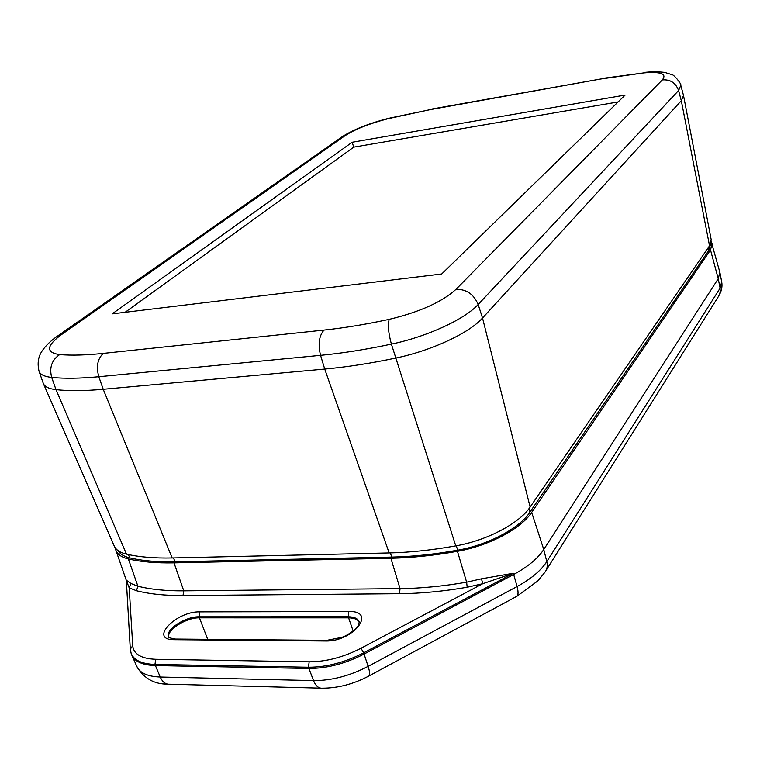 <?xml version="1.0" encoding="UTF-8"?>
<svg xmlns="http://www.w3.org/2000/svg" width="760" height="760" viewBox="0 0 760 760"><rect width="100%" height="100%" fill="white"/><g stroke="black" fill="none" stroke-linecap="round" stroke-linejoin="round"><path stroke-width="1.14" d="M168.777 637.241C166.478 629.926 186.447 617.405 199.424 617.832L348.584 617.851C354.198 617.928 357.779 619.409 359.328 622.297M481.488 578.806L482.771 583.699L513.332 573.258L481.488 578.806L466.64 582.179L467.172 587.242L482.771 583.699L360.981 648.251C343.416 657.257 326.144 661.77 309.168 661.808L155.781 659.29C141.303 658.711 133.618 654.189 132.725 645.706L129.191 587.85L136.458 590.729C149.501 594.044 165.024 595.65 183.017 595.536L399.484 593.702C420.717 593.512 443.279 591.365 467.172 587.242M136.458 590.729L137.911 586.226L128.355 558.933C141.132 561.896 156.361 563.207 174.021 562.865L390.887 558.267C411.749 557.811 433.931 555.494 457.444 551.304L466.64 582.179C443.137 586.245 420.935 588.392 400.045 588.62L183.768 590.843C166.06 590.986 150.774 589.447 137.911 586.226L130.986 583.509L129.191 587.85L126.331 580.459M130.986 583.509L126.245 580.174L126.35 580.868M128.355 558.933C121.552 557.289 117.372 554.363 115.834 550.135L115.33 547.941M711.265 241.813L719.881 272.356L718.247 278.711L543.761 549.508C537.861 558.486 527.839 566.798 513.703 574.446L364.097 654.047C345.373 663.67 326.962 668.477 308.864 668.467L155.353 665.579C142.718 665.152 134.871 661.684 131.822 655.177L131.138 653.325C133.874 660.269 141.806 663.964 154.935 664.42L155.781 659.29M516.895 596.286L537.928 580.811L544.778 572.442C547.114 569.449 547.779 565.829 546.792 561.602L543.761 549.508L531.677 512.401C521.018 528.751 488.728 545.908 457.444 551.304M712.111 243.618L710.505 249.964L718.247 278.711L720.091 288.173L546.792 561.602C540.977 570.598 531.078 578.911 517.094 586.539L368.134 666.368C349.647 675.934 331.436 680.684 313.519 680.599L160.227 677.027C147.706 676.552 139.916 673.047 136.847 666.501L131.822 655.177M531.677 512.401L710.505 249.964M56.24 337.003L61.361 334.704L345.125 135.641C355.034 129.219 369.417 123.557 388.274 118.655L430.236 109.63L600.514 79.04L643.777 72.903C660.981 71.487 667.166 73.824 662.311 79.914L456.009 289.313C442.082 301.976 419.815 311.98 389.215 319.342C387.638 324.662 388.369 332.918 391.4 344.118L455.762 545.88C432.231 550.097 410.029 552.453 389.158 552.938L172.168 557.964L103.218 389.281L324.729 369.065C346.75 367.051 370.367 363.403 395.58 358.102C431.376 350.749 469.319 333.022 482.524 318.012L681.311 100.71L683.534 95.532L680.798 85.32C682.167 84.93 673.645 73.72 671.146 74.404L665.237 72.57C664.639 72.181 654.635 71.335 645.231 72.323L646.38 72.21M389.215 319.342C366.035 324.349 344.29 327.93 324.007 330.077L103.284 353.39C97.517 358.844 96.035 366.624 98.819 376.732L103.218 389.281C84.721 390.934 68.98 391.058 56.002 389.642L51.689 377.416C64.629 378.708 80.341 378.48 98.819 376.732L320.558 355.338C342.57 353.219 366.177 349.476 391.4 344.118C427.053 336.709 464.92 319.19 478.163 304.494L678.585 90.526L680.798 85.32M345.125 135.641L342.409 136.582L58.168 335.644C51.233 340.347 45.961 345.325 42.37 350.578C41.581 351.966 35.995 358.445 39.045 371.288L43.349 383.543C44.773 386.792 48.982 388.835 56.002 389.642L126.492 554.144C139.27 557.061 154.498 558.334 172.168 557.964M112.186 313.861L441.683 273.999L625.147 95.066L352.155 142.253L112.186 313.861M125.096 312.303L353.733 147.145L352.155 142.253M353.733 147.145L618.089 101.954M118.303 550.791C120.194 554.163 124.041 556.529 129.855 557.906C142.519 560.832 157.605 562.125 175.104 561.783L391.808 557.089C412.471 556.643 434.435 554.334 457.71 550.183C488.034 544.948 519.336 528.333 529.711 512.468L708.975 250.144L710.572 244.017M455.762 545.88C487.084 540.455 519.431 523.317 530.138 507.043L482.524 318.012L478.163 304.494C473.831 294.205 466.44 289.142 456.009 289.313M43.349 383.543L114.218 545.994C115.919 549.898 120.013 552.615 126.492 554.144M662.311 79.914C670.32 79.287 675.744 82.821 678.585 90.526L681.311 100.71L709.545 245.803L711.227 239.818L683.534 95.532M709.545 245.803L530.138 507.043M326.952 640.328L341.743 637.364C347.757 635.654 357.912 627.827 358.644 625.062L359.224 621.822C357.931 618.545 354.264 616.864 348.222 616.769L348.821 611.553L199.775 611.866L199.044 616.806L348.222 616.769L353.181 631.104M175.475 639.056L326.601 640.328L325.584 641.003C353.656 641.782 377.33 610.517 348.821 611.553M168.634 637.022L168.577 636.87C166.858 637.089 169.034 637.82 175.094 639.056L173.974 639.692L325.584 641.003M199.775 611.866C176.035 611.106 148.485 639.91 173.974 639.692M168.606 636.956L168.559 636.842C164.996 629.736 185.582 616.35 199.044 616.806L207.689 639.322M390.887 558.267L400.045 588.62L399.484 593.702M174.021 562.865L183.768 590.843L183.017 595.536M320.558 688.151L169.689 684.228C165.689 684.494 162.535 682.091 160.227 677.027L154.935 664.42L308.465 667.242C326.553 667.242 344.954 662.435 363.669 652.821L513.332 573.258L517.094 586.539C518.643 592.467 518.301 595.869 516.049 596.733L369.056 675.906M309.168 661.808L308.465 667.242L313.519 680.599C315.723 685.957 318.659 688.494 322.325 688.199C337.877 688.161 353.248 684.171 368.438 676.239C370.12 675.688 370.025 672.4 368.134 666.368L363.669 652.821L360.981 648.251M130.292 649.22L132.725 645.706M546.136 570.285L718.808 295.906L720.157 292.22L720.091 288.173L721.686 281.779C722.513 286.349 721.677 290.823 719.178 295.222M388.274 118.655L388.607 118.332C369.075 123.357 353.675 129.438 342.409 136.582L340.736 137.75M430.236 109.63L388.901 118.265M600.514 79.04L431.794 109.05M643.777 72.903L601.815 78.498M324.007 330.077C319.019 335.882 317.88 344.299 320.558 355.338L324.729 369.065L389.158 552.938M103.284 353.39C86.222 355.167 71.677 355.566 59.65 354.597C51.822 359.974 49.162 367.584 51.689 377.416C44.508 376.656 40.289 374.613 39.045 371.288M59.65 354.597C45.685 352.535 46.255 345.904 61.361 334.704M708.481 247.342L708.975 250.144M528.856 508.801L529.711 512.468M456.276 545.784L457.71 550.183M390.298 552.909L391.808 557.089M173.47 557.935L175.104 561.783M128.345 554.553L129.855 557.906M115.834 550.135L126.245 580.174M126.369 581.048L130.273 648.878L131.138 653.325M167.761 684.171C154.081 684.228 143.773 678.338 136.847 666.501M721.686 281.779L719.881 272.356"/></g></svg>
